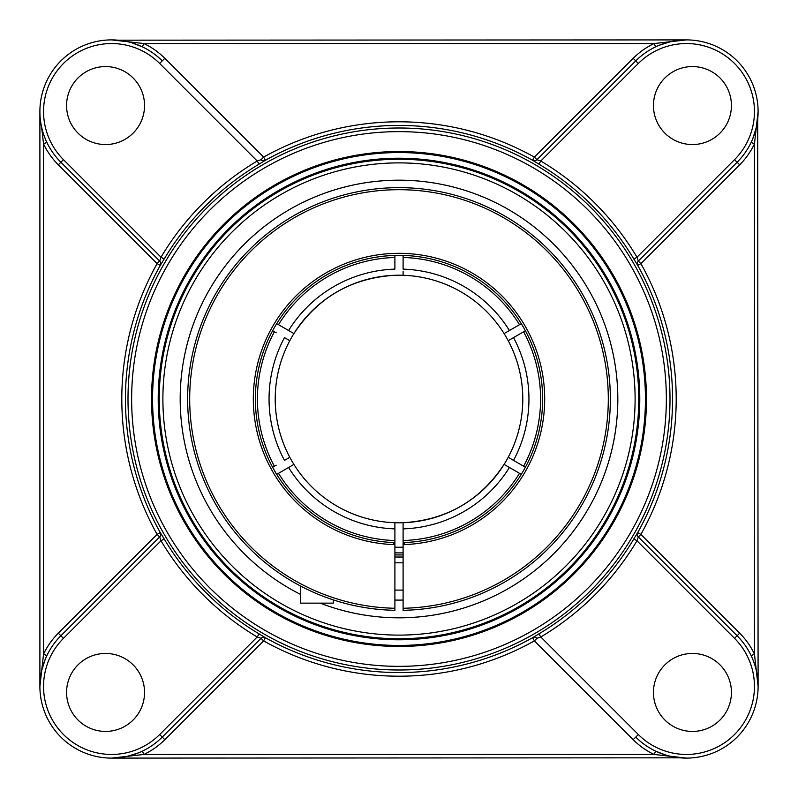 <?xml version="1.0" encoding="UTF-8"?>
<svg xmlns="http://www.w3.org/2000/svg" width="798" height="798" viewBox="0 0 798 798"><rect width="100%" height="100%" fill="white"/><g stroke="black" fill="none" stroke-linecap="round" stroke-linejoin="round"><path stroke-width="1.2" d="M645.442 399A246.442 246.442 0 0 1 399 645.442A246.442 246.442 0 0 1 152.558 399A246.442 246.442 0 0 1 399 152.558A246.442 246.442 0 0 1 645.442 399M151.53 399A247.47 247.47 0 0 0 522.74 613.313A247.47 247.47 0 0 0 522.74 184.687A247.47 247.47 0 0 0 151.53 399M399 159.241A239.759 239.759 0 0 1 638.759 399A239.759 239.759 0 0 1 399 638.759A239.759 239.759 0 0 1 159.241 399A239.759 239.759 0 0 1 399 159.241A239.759 239.759 0 0 0 159.241 399A239.759 239.759 0 0 0 399 638.759A239.759 239.759 0 0 0 638.759 399A239.759 239.759 0 0 0 399 159.241A239.759 239.759 0 0 0 159.241 399A239.759 239.759 0 0 0 399 638.759A239.759 239.759 0 0 0 638.759 399A239.759 239.759 0 0 0 399 159.241M399 639.787A240.787 240.787 0 0 0 607.527 278.612A240.787 240.787 0 0 0 190.473 278.612A240.787 240.787 0 0 0 399 639.787M138.643 752.793L127.121 756.394L119.381 757.671M119.361 757.671L111.57 758.1L143.909 754.449L142.343 751.157M665.731 755.048L655.657 751.157L654.091 754.449L143.909 754.449A75.311 75.311 0 0 0 164.817 739.686L263.619 640.894L265.415 637.692A3.651 3.651 45 0 0 261.056 638.3L162.243 737.113L261.056 638.3L257.205 636.984L259.071 633.851A273.375 273.375 0 0 1 164.149 538.929L160.308 532.585L157.106 534.381L58.314 633.183A75.311 75.311 0 0 0 43.551 654.091L46.843 655.657M111.57 758.1L680.135 757.821M537.024 638.37L536.964 638.31A3.651 3.651 -45 0 0 532.605 637.712L534.381 640.894L633.183 739.686A75.311 75.311 0 0 0 654.091 754.449L686.43 758.1M633.183 739.686L635.757 737.113A71.67 71.67 0 0 0 758.1 686.43L754.449 654.091L754.449 143.909L758.1 111.57A71.67 71.67 0 0 1 737.113 162.243L638.31 261.036L737.113 162.243L739.686 164.817A75.311 75.311 0 0 0 754.449 143.909L751.157 142.343M751.157 655.657L754.449 654.091A75.311 75.311 0 0 0 739.686 633.183L640.894 534.381L637.692 532.585A3.651 3.651 -45 0 0 638.3 536.944L737.113 635.757A71.67 71.67 0 0 1 758.1 686.43L757.671 119.361M757.671 119.381L756.394 127.121L752.803 138.613M678.639 40.329L686.43 39.9L654.091 43.551A75.311 75.311 0 0 0 633.183 58.314L534.381 157.106L532.585 160.308L538.929 164.149A273.375 273.375 0 0 1 633.851 259.071L636.984 257.205L638.3 261.056A3.651 3.651 -135 0 0 637.692 265.415L640.894 263.619L739.686 164.817M752.783 659.348L754.21 663.138M756.404 670.919L757.691 678.789M675.996 757.332L672.894 756.813M659.357 45.207L670.879 41.606L678.619 40.329M132.268 42.952L142.343 46.843L143.909 43.551L654.091 43.551L655.657 46.843M532.585 160.308A3.651 3.651 -135 0 0 536.944 159.7L635.757 60.887L536.944 159.7L540.795 161.016L538.929 164.149M686.43 39.9L117.865 40.179M260.976 159.63L261.036 159.69A3.651 3.651 135 0 0 265.395 160.288L263.619 157.106L164.817 58.314A75.311 75.311 0 0 0 143.909 43.551L111.57 39.9M41.596 127.082L43.551 143.909L43.551 654.091L39.9 686.43L40.329 678.639M40.329 678.619L41.606 670.879L45.197 659.387M164.149 538.929L161.016 540.795L159.7 536.944L60.887 635.757L159.69 536.964A3.651 3.651 45 0 0 160.308 532.585M45.217 138.653L43.79 134.862M58.314 164.817L157.106 263.619L160.308 265.415A3.651 3.651 135 0 0 159.7 261.056L60.887 162.243L58.314 164.817A75.311 75.311 0 0 1 43.551 143.909L46.843 142.343M39.9 111.57L39.9 686.43M122.004 40.668L125.106 41.187M399 617.812A218.812 218.812 0 0 0 617.812 399A218.812 218.812 0 0 0 190.702 331.978A218.812 218.812 0 0 0 300.507 594.39A218.812 218.812 0 0 1 252.118 236.816A218.812 218.812 0 0 1 603.168 320.287A218.812 218.812 0 0 1 320.197 603.138A218.812 218.812 0 0 0 399 617.812M160.308 265.415L164.149 259.071A273.375 273.375 0 0 1 259.071 164.149L265.395 160.288A273.554 273.554 0 0 1 532.605 160.288A3.651 3.651 -135 0 0 536.964 159.69L537.024 159.63M265.415 637.692L259.071 633.851M637.692 532.585L633.851 538.929A273.375 273.375 0 0 1 538.929 633.851L532.605 637.712A273.554 273.554 0 0 1 265.395 637.712A3.651 3.651 45 0 0 261.036 638.31L260.976 638.37M633.851 259.071L637.692 265.415M259.071 164.149L257.205 161.016L261.056 159.7A3.651 3.651 135 0 0 265.415 160.308M164.817 58.314L162.243 60.887A71.67 71.67 0 0 0 60.887 60.887A71.67 71.67 0 0 0 60.887 162.243L159.7 261.056L161.016 257.205L164.149 259.071M739.686 633.183L737.113 635.757L638.3 536.944L636.984 540.795L633.851 538.929M638.31 536.964A3.651 3.651 -45 0 1 637.712 532.605A273.554 273.554 0 0 0 637.712 265.395A3.651 3.651 -135 0 1 638.31 261.036L640.894 263.619A277.205 277.205 0 0 1 640.894 534.381L638.37 537.024M538.929 633.851L540.795 636.984L536.944 638.3A3.651 3.651 -45 0 0 532.585 637.692M159.69 261.036A3.651 3.651 135 0 1 160.288 265.395A273.554 273.554 0 0 0 160.288 532.605A3.651 3.651 45 0 1 159.69 536.964L157.106 534.381A277.205 277.205 0 0 1 157.106 263.619L159.63 260.976M58.314 633.183L60.887 635.757A71.67 71.67 0 0 0 60.887 737.113A71.67 71.67 0 0 0 162.243 737.113L164.817 739.686M758.1 111.57A71.67 71.67 0 0 0 635.757 60.887L633.183 58.314M105.565 653.452A38.992 38.992 0 0 1 144.548 692.435A38.992 38.992 0 0 1 105.565 731.427A38.992 38.992 0 0 1 66.573 692.435A38.992 38.992 0 0 1 105.565 653.452M653.452 692.435A38.992 38.992 0 0 1 692.435 653.452A38.992 38.992 0 0 1 731.427 692.435A38.992 38.992 0 0 1 692.435 731.427A38.992 38.992 0 0 1 653.452 692.435M144.548 105.565A38.992 38.992 0 0 1 105.565 144.548A38.992 38.992 0 0 1 66.573 105.565A38.992 38.992 0 0 1 105.565 66.573A38.992 38.992 0 0 1 144.548 105.565M692.435 144.548A38.992 38.992 0 0 1 653.452 105.565A38.992 38.992 0 0 1 692.435 66.573A38.992 38.992 0 0 1 731.427 105.565A38.992 38.992 0 0 1 692.435 144.548M523.568 331.818L508.196 340.696A123.79 123.79 0 0 1 508.196 457.304L523.368 466.062M403.1 608.266L403.1 610.32A211.36 211.36 0 0 0 610.34 396.267A211.36 211.36 0 0 0 397.633 187.65A211.36 211.36 0 0 0 187.64 399A211.36 211.36 0 0 0 394.9 610.32L394.9 608.266A209.305 209.305 0 0 1 218.423 293.165A209.305 209.305 0 0 1 579.577 293.165A209.305 209.305 0 0 1 403.1 608.266L403.1 542.58A143.64 143.64 0 0 0 521.293 474.341L504.097 464.416A123.79 123.79 0 0 1 403.1 522.72L403.1 542.58M394.9 547.189A148.238 148.238 0 0 0 403.1 547.189M394.9 608.266L394.9 522.72A123.79 123.79 0 0 1 293.903 464.416L276.707 474.341A143.64 143.64 0 0 0 394.9 542.58M276.208 332.846L274.632 331.938M278.532 324.706L288.577 330.512L278.532 324.706M403.1 552.844A153.904 153.904 0 0 1 394.9 552.844M280.258 472.296L278.482 473.314A141.585 141.585 0 0 0 394.9 540.525M509.423 467.488A129.944 129.944 0 0 1 403.1 528.875L403.1 522.72A123.79 123.79 0 0 1 289.804 457.304L286.951 458.95M403.1 271.26L403.1 275.28A123.79 123.79 0 0 1 508.196 340.696L511.049 339.05M512.176 338.392L521.792 332.846M525.393 330.761L523.618 331.788A141.585 141.585 0 0 1 523.618 466.212L525.393 467.239A143.64 143.64 0 0 0 525.393 330.761M394.9 257.475L394.9 255.42A143.64 143.64 0 0 0 276.707 323.659L278.482 324.686A141.585 141.585 0 0 1 394.9 257.475L394.9 269.126A129.944 129.944 0 0 0 288.577 330.512L293.903 333.584A123.79 123.79 0 0 1 403.1 275.28M285.824 459.608L284.497 460.366M274.432 466.182L276.208 465.154M289.804 340.696L284.467 337.614A129.944 129.944 0 0 0 284.467 460.386L289.804 457.304A123.79 123.79 0 0 1 394.9 275.28C351.459 277.923 317.764 297.415 293.804 333.754M274.382 331.788L272.607 330.761A143.64 143.64 0 0 0 272.607 467.239L274.382 466.212A141.585 141.585 0 0 1 274.382 331.788L274.432 331.818M403.1 257.475L403.1 269.126A129.944 129.944 0 0 1 509.423 330.512L521.293 323.659A143.64 143.64 0 0 0 403.1 255.42L403.1 257.475A141.585 141.585 0 0 1 519.518 324.686M280.317 472.266L288.577 467.488A129.944 129.944 0 0 0 394.9 528.875L394.9 526.74M291.12 466.022L292.168 465.424M504.117 464.426L504.974 464.925M521.792 465.154L513.533 460.386A129.944 129.944 0 0 0 513.533 337.614M511.049 458.95L508.216 457.324M506.88 331.978L505.832 332.576M522.79 399A123.79 123.79 0 0 0 399 275.21A123.79 123.79 0 0 1 498.89 472.107A123.79 123.79 0 0 0 522.79 399A123.79 123.79 0 0 1 504.097 464.416M519.518 473.314A141.585 141.585 0 0 1 403.1 540.525M504.097 333.584L509.423 330.512M394.9 554.899A155.949 155.949 0 0 0 403.1 554.899M399 275.21A123.79 123.79 0 0 0 385.604 275.938A123.79 123.79 0 0 1 399 275.21M373.634 277.844A123.79 123.79 0 0 0 306.941 316.247A123.79 123.79 0 0 1 373.634 277.844M299.11 325.893A123.79 123.79 0 0 0 412.396 522.062A123.79 123.79 0 0 1 299.11 325.893M424.366 520.156A123.79 123.79 0 0 0 491.059 481.753A123.79 123.79 0 0 1 424.366 520.156M394.9 556.984A158.034 158.034 0 0 0 403.1 556.984M394.9 600.056A201.096 201.096 0 0 0 403.1 600.056M489.294 590.101L490.201 589.672L489.294 590.101M491.957 588.814L494.76 587.418L491.957 588.814M526.969 567.208L528.495 566.041L526.969 567.208M403.1 544.635L405.155 542.51A143.64 143.64 0 0 0 542.58 394.9A143.64 143.64 0 0 0 396.945 255.37A143.64 143.64 0 0 0 255.36 399A143.64 143.64 0 0 0 392.845 542.51L394.9 544.635A145.695 145.695 0 0 1 273.514 324.976A145.695 145.695 0 0 1 524.486 324.976A145.695 145.695 0 0 1 403.1 544.635M251.25 550.131L247.819 546.7L251.25 550.131M300.507 586.001L300.507 603.138L333.335 603.138L333.335 599.897M399 666.35A267.35 267.35 0 0 1 167.46 265.325A267.35 267.35 0 0 1 630.54 265.325A267.35 267.35 0 0 1 399 666.35M536.964 638.31L534.381 640.894A277.205 277.205 0 0 1 263.619 640.894L261.036 638.31M758.1 686.43A71.67 71.67 0 0 0 737.113 635.757L734.529 638.34A68.02 68.02 0 0 1 734.529 734.529A68.02 68.02 0 0 1 638.34 734.529L540.795 636.984A277.026 277.026 0 0 0 636.984 540.795L734.529 638.34M261.036 159.69L263.619 157.106A277.205 277.205 0 0 1 534.381 157.106L536.964 159.69M159.66 63.471L162.243 60.887A71.67 71.67 0 0 0 60.887 60.887A71.67 71.67 0 0 0 60.887 162.243L63.471 159.66A68.02 68.02 0 0 1 63.471 63.471A68.02 68.02 0 0 1 159.66 63.471L257.205 161.016A277.026 277.026 0 0 0 161.016 257.205L63.471 159.66M399 635.108A236.108 236.108 0 0 1 194.522 280.946A236.108 236.108 0 0 1 603.478 280.946A236.108 236.108 0 0 1 399 635.108M399 670.001A271.001 271.001 0 0 0 670.001 399A271.001 271.001 0 0 0 399 127.999A271.001 271.001 0 0 0 127.999 399A271.001 271.001 0 0 0 399 670.001M60.887 635.757L63.471 638.34L161.016 540.795A277.026 277.026 0 0 0 257.205 636.984L159.66 734.529L162.243 737.113M159.66 734.529A68.02 68.02 0 0 1 63.471 734.529A68.02 68.02 0 0 1 63.471 638.34M635.757 737.113L638.34 734.529M737.113 162.243L734.529 159.66L636.984 257.205A277.026 277.026 0 0 0 540.795 161.016L638.34 63.471L635.757 60.887M638.34 63.471A68.02 68.02 0 0 1 734.529 63.471A68.02 68.02 0 0 1 734.529 159.66M403.1 522.72C446.541 520.077 480.236 500.585 504.196 464.246M394.9 590.101L403.1 590.101M394.9 562.819L403.1 562.819"/></g></svg>
